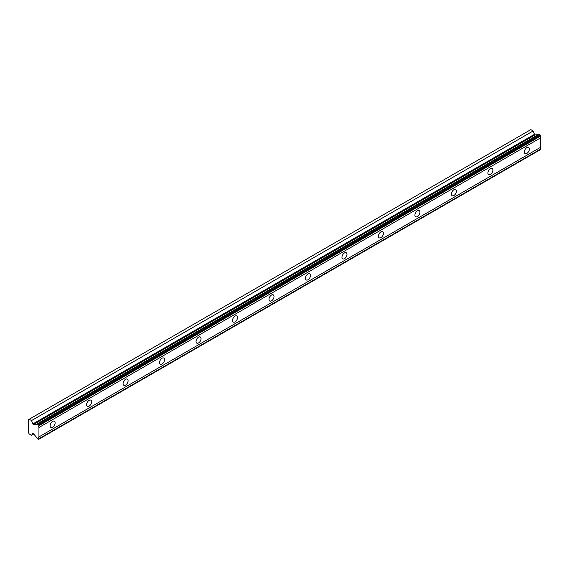 <?xml version="1.0" encoding="UTF-8"?>
<svg xmlns="http://www.w3.org/2000/svg" width="569" height="569" viewBox="0 0 569 569"><rect width="100%" height="100%" fill="white"/><g stroke="black" fill="none" stroke-linecap="round" stroke-linejoin="round"><path stroke-width="0.85" d="M526.873 153.402A3.549 2.048 120 0 0 529.184 150.273A3.549 2.048 120 0 0 528.644 147.435A3.549 2.048 120 0 0 526.873 147.606A3.549 2.048 120 0 0 524.554 150.735A3.549 2.048 120 0 0 525.095 153.573A3.549 2.048 120 0 0 526.873 153.402M52.618 427.205A3.549 2.048 120 0 0 54.937 424.083A3.549 2.048 120 0 0 54.389 421.238A3.549 2.048 120 0 0 52.618 421.416A3.549 2.048 120 0 0 50.3 424.538A3.549 2.048 120 0 0 50.847 427.383A3.549 2.048 120 0 0 52.618 427.205M89.098 406.145A3.549 2.048 120 0 0 91.417 403.023A3.549 2.048 120 0 0 90.876 400.178A3.549 2.048 120 0 0 89.098 400.356A3.549 2.048 120 0 0 86.78 403.478A3.549 2.048 120 0 0 87.327 406.323A3.549 2.048 120 0 0 89.098 406.145M125.578 385.085A3.549 2.048 120 0 0 127.897 381.955A3.549 2.048 120 0 0 127.356 379.118A3.549 2.048 120 0 0 125.578 379.288A3.549 2.048 120 0 0 123.26 382.418A3.549 2.048 120 0 0 123.807 385.256A3.549 2.048 120 0 0 125.578 385.085M162.058 364.018A3.549 2.048 120 0 0 164.377 360.895A3.549 2.048 120 0 0 163.836 358.05A3.549 2.048 120 0 0 162.058 358.228A3.549 2.048 120 0 0 159.747 361.358A3.549 2.048 120 0 0 160.287 364.196A3.549 2.048 120 0 0 162.058 364.018M198.545 342.958A3.549 2.048 120 0 0 200.857 339.835A3.549 2.048 120 0 0 200.316 336.99A3.549 2.048 120 0 0 198.545 337.168A3.549 2.048 120 0 0 196.227 340.29A3.549 2.048 120 0 0 196.767 343.135A3.549 2.048 120 0 0 198.545 342.958M235.025 321.898A3.549 2.048 120 0 0 237.337 318.768A3.549 2.048 120 0 0 236.796 315.93A3.549 2.048 120 0 0 235.025 316.108A3.549 2.048 120 0 0 232.707 319.23A3.549 2.048 120 0 0 233.247 322.075A3.549 2.048 120 0 0 235.025 321.898M271.505 300.837A3.549 2.048 120 0 0 273.824 297.708A3.549 2.048 120 0 0 273.276 294.87A3.549 2.048 120 0 0 271.505 295.041A3.549 2.048 120 0 0 269.187 298.17A3.549 2.048 120 0 0 269.727 301.008A3.549 2.048 120 0 0 271.505 300.837M307.985 279.77A3.549 2.048 120 0 0 310.304 276.648A3.549 2.048 120 0 0 309.756 273.803A3.549 2.048 120 0 0 307.985 273.981A3.549 2.048 120 0 0 305.667 277.103A3.549 2.048 120 0 0 306.214 279.948A3.549 2.048 120 0 0 307.985 279.77M344.465 258.71A3.549 2.048 120 0 0 346.784 255.588A3.549 2.048 120 0 0 346.237 252.743A3.549 2.048 120 0 0 344.465 252.921A3.549 2.048 120 0 0 342.147 256.043A3.549 2.048 120 0 0 342.694 258.888A3.549 2.048 120 0 0 344.465 258.71M380.946 237.65A3.549 2.048 120 0 0 383.264 234.52A3.549 2.048 120 0 0 382.717 231.683A3.549 2.048 120 0 0 380.946 231.853A3.549 2.048 120 0 0 378.627 234.983A3.549 2.048 120 0 0 379.174 237.828A3.549 2.048 120 0 0 380.946 237.65M417.426 216.59A3.549 2.048 120 0 0 419.744 213.46A3.549 2.048 120 0 0 419.204 210.622A3.549 2.048 120 0 0 417.426 210.793A3.549 2.048 120 0 0 415.107 213.923A3.549 2.048 120 0 0 415.654 216.761A3.549 2.048 120 0 0 417.426 216.59M453.906 195.523A3.549 2.048 120 0 0 456.224 192.4A3.549 2.048 120 0 0 455.684 189.555A3.549 2.048 120 0 0 453.906 189.733A3.549 2.048 120 0 0 451.594 192.855A3.549 2.048 120 0 0 452.135 195.7A3.549 2.048 120 0 0 453.906 195.523M490.386 174.463A3.549 2.048 120 0 0 492.704 171.34A3.549 2.048 120 0 0 492.164 168.495A3.549 2.048 120 0 0 490.386 168.673A3.549 2.048 120 0 0 488.074 171.795A3.549 2.048 120 0 0 488.615 174.64A3.549 2.048 120 0 0 490.386 174.463M33.471 424.495L535.088 134.889A0.647 0.37 -120 0 1 534.462 134.341L533.146 130.962L530.834 129.625L28.45 419.68L28.45 432.632L29.225 433.976L31.537 435.306L32.846 433.443A0.647 0.37 60 0 1 33.471 433.614L36.487 437.341A1.6 0.925 60 0 1 37.362 438.464L38.578 439.375L38.941 438.72A1.6 0.925 60 0 1 38.941 436.914L38.941 427.504A1.6 0.925 60 0 1 38.941 425.697L38.578 424.63L37.362 424.14A1.6 0.925 60 0 1 37.198 424.282A1.6 0.925 60 0 1 36.487 424.254L33.471 424.495A0.647 0.37 60 0 1 32.846 423.941L31.537 420.562L29.225 419.232M37.362 424.14L538.978 134.533L540.187 135.024L540.55 136.098A1.6 0.925 60 0 0 540.55 137.897L38.941 427.504M38.941 439.168L540.55 149.562L540.55 149.114A1.6 0.925 60 0 1 540.55 147.314L540.55 137.897M538.601 134.753A1.6 0.925 60 0 1 538.103 134.647L535.088 134.889M37.682 424.111L539.298 134.512M540.187 135.024L38.578 424.63M38.941 425.697L540.55 136.098M540.55 147.314L38.941 436.914M540.55 149.114L38.941 438.72M33.791 434.005L31.537 435.306M533.146 130.962L31.537 420.562M538.103 134.647L36.487 424.254M540.55 135.65L38.941 425.256M534.462 134.341L32.846 423.941"/></g></svg>
